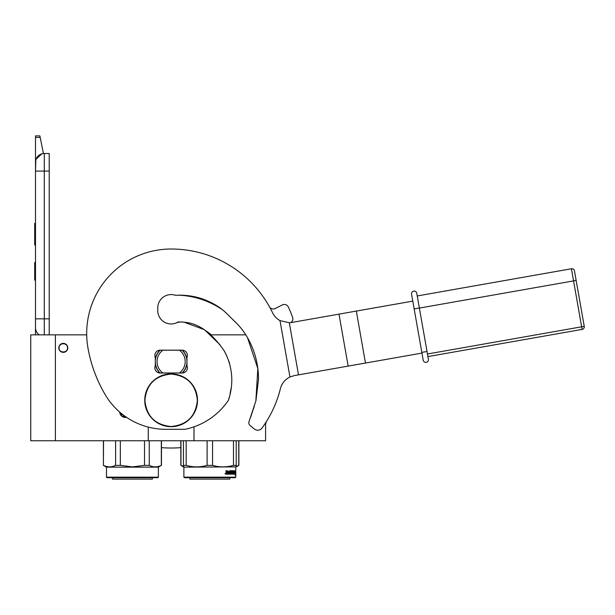 <?xml version="1.0" encoding="UTF-8"?>
<svg xmlns="http://www.w3.org/2000/svg" width="615" height="615" viewBox="0 0 615 615"><rect width="100%" height="100%" fill="white"/><g stroke="black" fill="none" stroke-linecap="round" stroke-linejoin="round"><path stroke-width="0.92" d="M265.588 422.843L265.588 440.755L193.994 440.755L193.994 426.833M86.7 334.852L30.75 334.852L30.75 440.755L193.994 440.755M245.769 334.852L210.399 334.852M148.261 440.755L148.261 427.094M63.291 343.385A4.49 4.49 0 0 0 58.809 347.875A4.49 4.49 0 0 0 63.291 352.357A4.49 4.49 0 0 0 67.781 347.875A4.49 4.49 0 0 0 63.291 343.385M126.482 417.339L126.529 417.331A5.72 5.72 0 0 1 119.687 412.081M55.381 440.755L55.381 334.852M124.107 417.301L125.391 417.447M155.295 359.229A16.005 16.005 0 0 1 159.915 350.166M182.117 350.158L160.131 350.158A5.274 5.274 0 0 0 155.295 357.546L155.295 365.641A5.274 5.274 0 0 0 160.131 373.028L182.117 373.028A5.274 5.274 0 0 0 186.96 365.641L186.96 357.546A5.274 5.274 0 0 0 182.117 350.158A5.274 5.274 0 0 1 182.332 350.166A16.005 16.005 0 0 1 186.96 359.229M155.295 363.957A16.005 16.005 0 0 0 159.915 373.021M182.332 373.021A16.005 16.005 0 0 0 186.96 363.957M67.512 347.875C67.773 342.424 58.809 342.424 59.071 347.875C58.809 353.318 67.773 353.318 67.512 347.875M44.295 334.852L44.295 318.847L49.223 318.847L49.223 153.489L44.295 153.489A8.794 8.794 0 0 0 35.501 162.283L35.501 171.085L35.839 159.869M49.223 318.847L49.223 334.852M35.501 334.852L35.501 171.085L49.223 171.085M44.295 153.489L44.295 318.847L35.501 318.847L35.501 327.641A8.794 8.794 45.2 0 0 39.26 334.852M35.501 281.908L35.501 290.703L35.501 281.908M35.501 137.445L35.501 135.9L39.898 135.9L40.206 137.445L35.501 137.445L35.501 162.283M36.039 159.254L41.835 153.842M40.206 137.445L43.419 153.535M39.898 135.9L35.501 135.9M35.501 262.551L34.709 262.551L34.709 280.148L35.501 280.148M35.501 223.33L34.709 223.33L34.709 229.026L35.501 229.026M35.501 239.666L34.709 239.666L34.709 229.026M35.501 244.978L34.709 244.978L34.709 239.666M35.501 223.86L34.709 223.86M120.079 413.841L121.785 413.841M158.37 477.163L157.847 477.694L107.01 477.694L106.48 477.163L158.37 477.163L158.37 467.139L106.48 467.139L103.405 465.363L103.528 440.755M132.425 440.755L120.332 440.755L120.332 465.363L132.425 466.885L144.517 465.363L144.517 440.755M115.62 440.755L115.62 465.363C111.592 467.377 107.563 467.377 103.528 465.363M113.099 466.355L115.62 465.363L120.332 465.363M149.23 440.755L149.268 465.378M158.816 466.885L161.322 465.363C157.294 467.377 153.266 467.377 149.23 465.363L144.517 465.363M161.322 440.755L161.322 465.363M121.739 416.124L124.799 416.124M123.192 417.001L126.052 417.001M152.389 479.1L152.389 477.694L152.389 479.1L112.46 479.1L112.46 477.694M106.48 477.163L106.48 467.139L106.48 477.163M235.245 477.694L235.791 477.163L235.245 477.694L184.408 477.694L183.877 477.163L183.877 467.139L183.439 465.363L183.439 466.885M235.791 477.163L235.791 467.139L235.776 477.163L183.877 477.163M183.439 440.755L183.439 465.363L186.161 465.363L186.161 440.755M236.214 466.454L236.214 465.363L233.492 465.363C226.512 467.377 219.532 467.377 212.552 465.363L207.109 465.363C200.121 467.377 193.141 467.377 186.161 465.363M236.214 440.755L236.214 465.363M233.492 440.755L233.492 465.363M212.552 440.755L212.552 465.363M207.109 440.755L207.109 465.363M183.877 467.139L236.214 466.885M235.468 471.905L235.353 472.981L234.476 472.981L234.246 474.173L234.246 471.943L234.845 470.821L234.669 471.905L235.468 471.905L235.007 472.981M235.138 471.905L235.022 473.104L234.5 473.104L235.368 473.104L235.491 471.905L235.491 474.157L235.138 473.104M234.899 474.173L234.292 474.173L235.245 474.173L235.099 475.28L235.491 474.157M234.5 473.104L234.292 474.173M227.727 471.359L227.404 474.173L226.197 474.173L227.65 474.173L227.727 471.359L229.041 471.359L229.118 472.22L228.273 472.22L228.273 472.874L228.857 472.874M228.857 472.22L228.273 472.22M228.788 473.527L228.042 473.527L229.041 473.527L229.118 472.874L228.273 472.874M231.478 474.173L228.042 474.173L231.478 474.173M233.777 473.527L233.677 474.173L232.301 474.173L232.163 471.467L231.109 471.359L231.109 472.22L231.917 472.497L231.617 473.904M231.917 472.497L231.917 473.904M230.825 471.359L230.825 472.22M234.107 470.706L234.007 474.173L232.301 474.173M233.777 472.22L233.777 472.874M233.869 470.706L233.539 472.874M233.139 470.706L233.139 473.527L233.823 473.527L233.869 472.874L233.254 472.874M232.824 472.22L232.824 472.874M232.847 470.706L232.847 472.22L232.163 472.22M232.124 470.982L230.817 470.706L232.301 470.706L232.124 471.367M232.432 470.982L232.432 472.22M230.41 473.527L230.002 470.706L230.41 470.706L230.41 473.527L231.563 473.419L230.656 472.597L230.817 470.706M230.002 470.706L230.002 473.527L229.31 473.527L229.31 470.982L229.579 473.527M227.45 470.706L227.243 472.22L226.497 472.22L225.966 470.706L226.197 474.173M225.966 470.706L226.505 470.706L226.727 472.22M225.021 473.827L225.359 474.05L225.359 473.435L225.075 473.827M228.042 473.527L228.042 474.173M232.793 473.527L232.432 472.874L232.847 472.874L232.532 473.419M226.589 473.527L227.243 473.527L227.243 472.874L226.505 472.874L226.589 473.527M226.505 472.874L226.366 473.527M231.209 472.874L230.817 472.874M229.795 477.694L229.795 479.1L189.858 479.1L189.858 477.694M180.948 440.755L180.948 465.363L183.439 466.339M183.439 466.87L180.948 465.363M235.791 467.139L238.874 465.363L236.214 466.355M238.743 440.755L238.743 465.363M229.81 477.694L229.795 479.1M412.788 301.119L291.495 322.506A23.416 20.28 80 0 1 289.311 322.752L280.01 320.615A17.589 17.589 0 0 1 272.591 312.804A112.583 112.583 0 0 0 171.124 249.014A84.44 84.44 0 0 0 88.068 348.62A140.727 140.727 0 0 0 104.627 393.692L104.881 394.138A70.364 70.364 0 0 0 165.819 429.316L185.007 429.316A69.134 69.134 0 0 0 228.503 400.157C234.023 382.999 232.608 366.571 224.244 350.888C214.904 337.374 201.666 323.398 184.269 322.268A14.076 14.076 0 0 0 176.113 322.983A13.369 13.369 0 0 1 157.824 309.26A13.369 13.369 0 0 1 175.06 295.162A3.521 3.521 0 0 0 176.52 295.292C191.45 294.639 205.21 298.344 217.81 306.401C223.86 310.075 228.749 315.695 234.038 320.784C239.412 325.727 243.901 331.377 247.522 337.72C254.81 350.527 258.477 364.38 258.515 379.271L255.925 400.811L249.09 421.429A3.521 3.521 0 0 0 250.113 425.549L254.418 429.039A5.274 5.274 0 0 0 261.998 428.055A112.583 112.583 0 0 0 280.402 388.672A17.589 17.589 0 0 1 289.949 377.003L294.424 375.573L421.952 353.087M228.503 400.157L229.149 397.559M230.041 393.731L231.217 387.827M229.556 363.334L228.888 361.182M226.489 355.155L223.391 349.481M220.039 344.792L204.464 329.694L184.269 322.268M250.659 417.216L252.75 410.835M253.08 409.882L254.372 406.138M255.848 401.134L257.839 368.593L247.553 337.781M238.374 325.066L236.022 322.667M234.007 320.753L226.697 313.512M220.67 308.376L218.379 306.777M196.462 297.16L194.832 296.784M187.598 295.584L180.433 295.092M182.078 373.028A15.829 15.829 0 0 0 182.125 372.982L179.388 372.982A14.076 14.076 0 0 0 179.388 350.204L182.125 350.204A15.829 15.829 0 0 1 182.125 372.982L180.795 372.982M160.177 350.158A15.829 15.829 0 0 0 160.177 373.028M180.795 350.204L182.125 350.204A15.829 15.829 0 0 0 182.078 350.158M161.461 372.982L179.388 372.982M161.461 350.204L162.86 350.204A14.076 14.076 0 0 0 162.86 372.982M162.86 350.204L179.388 350.204M197.354 400.296C195.793 416.217 187.052 424.957 171.124 426.518C155.203 424.957 146.455 416.217 144.902 400.296C146.455 384.367 155.203 375.627 171.124 374.066C187.052 375.627 195.793 384.367 197.354 400.296M197.515 400.296A26.384 26.384 0 0 1 171.124 426.679A26.384 26.384 0 0 1 144.74 400.296A26.384 26.384 0 0 1 171.124 373.905A26.384 26.384 0 0 1 197.515 400.296A26.384 26.384 0 0 1 171.124 426.679A26.384 26.384 0 0 1 144.74 400.296M211.375 334.852A57.349 57.349 0 0 0 206.74 331.424M179.872 322.045A57.349 57.349 0 0 0 178.196 321.929A13.369 13.369 0 0 1 157.755 310.575M161.453 447.635A123.138 123.138 0 0 0 180.825 447.635M290.711 322.629A4.397 4.397 0 0 0 292.609 317.332A129.296 129.296 0 0 0 288.32 306.985A4.397 4.397 0 0 0 282.339 304.925L275.282 308.522A4.397 4.397 0 0 1 269.447 306.747M265.588 422.982L266.118 422.982L266.118 422.021A112.583 112.583 0 0 0 280.402 388.665M222.699 309.937A84.086 84.086 0 0 0 178.142 295.154M427.025 351.48L416.762 293.27A2.637 2.637 0 0 0 413.703 291.133A2.637 2.637 124.7 0 0 411.566 294.185L423.205 360.19L421.829 352.395L427.025 351.48L428.401 359.275L419.376 308.084L573.557 280.901L581.652 326.803L427.471 353.994M426.264 362.335A2.637 2.637 98 0 0 428.401 359.275A2.637 2.637 -55.6 0 1 426.264 362.335A2.637 2.637 35.6 0 1 423.205 360.19A2.637 2.637 -118 0 0 426.264 362.335A2.637 2.637 -55.6 0 0 428.401 359.275A2.637 2.637 98 0 1 426.264 362.335A2.637 2.637 -118 0 1 423.205 360.19M413.703 291.133A2.637 2.637 0 0 0 411.566 294.185A2.637 2.637 0 0 1 413.703 291.133A2.637 2.637 0 0 1 416.762 293.27M582.113 329.402L427.925 356.592L582.113 329.402L581.652 326.803L584.25 326.35L576.155 280.44L584.25 326.35A2.637 2.637 0 0 1 582.113 329.402A2.637 2.637 0 0 0 584.25 326.35A2.637 2.637 0 0 1 582.113 329.402M571.42 268.77L573.557 280.901L576.155 280.44L574.471 270.915A2.637 2.637 0 0 0 571.42 268.77L417.239 295.961M122.908 414.718L120.517 414.718M289.949 377.003L280.01 320.615M298.506 374.858L289.311 322.752M348.159 366.102L338.996 314.134M365.479 363.05L356.316 311.075M414.164 308.914L419.361 308M103.405 465.363L103.405 440.755M161.453 465.363L161.453 440.755M180.825 465.363L180.825 440.755M238.874 465.363L238.874 440.755"/></g></svg>
